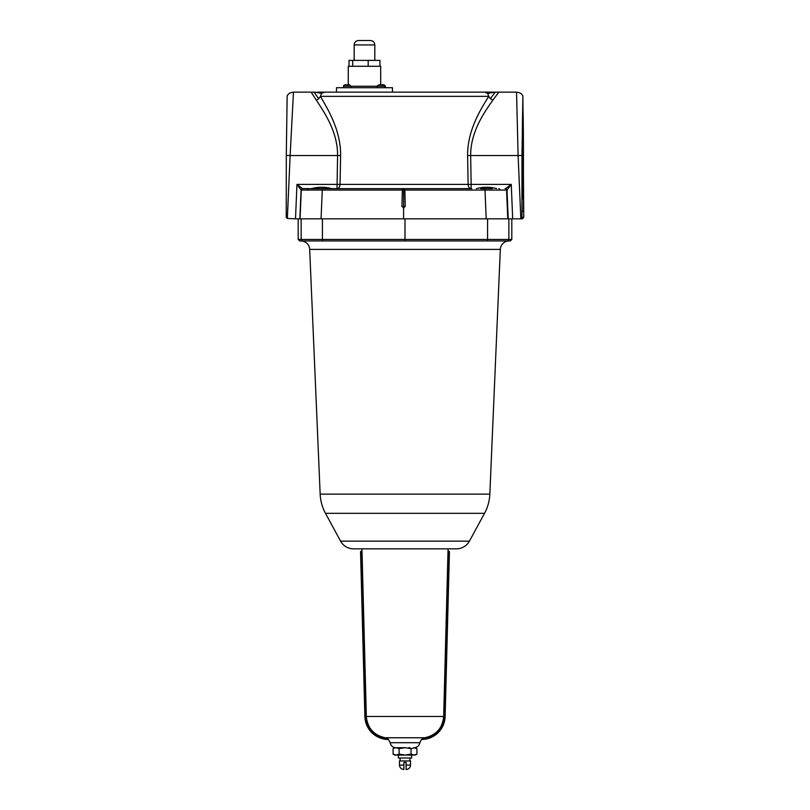 <?xml version="1.0" encoding="UTF-8"?>
<svg xmlns="http://www.w3.org/2000/svg" width="810" height="810" viewBox="0 0 810 810"><rect width="100%" height="100%" fill="white"/><g stroke="black" fill="none" stroke-linecap="round" stroke-linejoin="round"><path stroke-width="1.21" d="M493.766 240.934L481.241 240.934M340.585 541.141L469.415 541.141A14.732 14.732 0 0 1 456.475 548.836L353.524 548.836A14.732 14.732 0 0 1 340.585 541.141L325.478 513.327A44.196 44.196 0 0 1 320.163 494.12L309.683 249.389A8.839 8.839 0 0 0 300.854 240.934M320.163 494.12L489.837 494.12L500.317 249.389A8.839 8.839 0 0 1 509.146 240.934M489.837 494.12A44.196 44.196 0 0 1 484.522 513.327L325.478 513.327M469.415 541.141L484.522 513.327M322.431 218.832L322.431 239.456L405 239.456L405 218.832L295.498 218.832L296.966 184.407L302.545 188.629L403.208 188.629L402.357 190.046L401.942 206.307L403.593 208.038L403.593 218.832L486.202 218.832L485.008 190.046L404.858 190.046L404.038 188.629L403.208 188.629M511.809 239.456L511.809 218.832L508.862 218.832L508.862 239.456L511.809 239.456L510.33 240.934L299.67 240.934L298.191 239.456L298.191 218.832M508.862 218.832L487.569 218.832L487.569 239.456L508.862 239.456A1.478 1.468 -90 0 1 507.384 240.934M487.509 240.934L487.569 239.456L405 239.456L405 240.934M448.7 551.549L448.7 551.185A0.739 0.739 -120.8 0 1 449.439 551.944L445.125 716.516A23.581 23.581 -90 0 1 421.453 739.479L424.784 737.758C436.225 735.237 442.533 728.149 443.677 716.475L447.991 551.924L448.7 551.185L449.368 551.944M388.365 739.479A23.581 23.581 -90 0 1 364.875 716.516L364.875 716.516C366.555 730.509 374.412 738.163 388.446 739.479A23.581 23.581 -90 0 1 364.885 716.516A23.581 23.581 90 0 0 388.456 739.479L388.446 739.479C374.423 738.173 366.565 730.519 364.885 716.516L364.875 716.516A23.581 23.581 90 0 0 388.446 739.479A23.581 23.581 -90 0 0 388.557 739.479L385.236 737.758L424.784 737.758M385.236 737.758C373.785 735.227 367.487 728.139 366.333 716.475L362.029 551.924L361.311 551.185A0.739 0.739 -20.7 0 0 360.602 551.711L361.311 551.185L365.624 716.496C365.057 727.451 376.751 739.226 387.717 738.73M361.311 551.549L360.602 551.721A0.739 0.739 -20.7 0 0 360.572 551.944L364.885 716.516L360.561 551.944L364.875 716.516L360.561 551.944L362.029 551.924M406.073 762.433L406.104 769.5L406.134 762.433L403.927 762.433L403.896 769.5C401.183 769.216 399.715 767.738 399.472 765.075L403.927 765.075M399.472 765.075L399.472 760.954L410.528 760.954L410.528 765.075C410.265 767.769 408.787 769.237 406.104 769.5L406.104 769.5M411.632 755.062L411.632 758.008L398.368 758.008L398.368 755.062M393.093 748.622L393.093 754.14L394.683 755.062L415.317 755.062L416.907 754.14L416.907 748.622L415.317 747.701L411.014 748.622L405.061 747.701L396.1 747.701L405.061 747.701L399.107 748.622L396.1 747.701L393.093 748.622L396.1 747.701M414.578 747.691L414.649 747.691C417.514 747.205 419.246 745.544 419.853 742.709L390.147 742.709L388.527 739.469M360.561 551.944L361.3 551.185A0.739 0.739 120.8 0 0 360.561 551.944L360.602 551.721M421.463 739.479A23.581 23.581 90 0 0 421.554 739.479L421.453 739.479A23.581 23.581 -90 0 1 421.463 739.479L419.853 742.709M416.907 748.622L413.961 747.701M393.093 754.14L396.1 755.062L399.107 754.14L399.107 748.622M399.107 754.14L405.061 755.062L411.014 754.14L411.014 748.622M411.014 754.14L413.961 755.062L416.907 754.14M336.059 188.629L302.545 188.629A1.478 1.468 90 0 0 301.077 190.046L296.966 184.407L468.119 184.407L467.623 155.54C467.289 130.035 481.363 108.236 488.764 96.36L490.313 98.688L495.305 92.127L496.591 92.148L319.292 92.138M404.038 188.629L471.764 188.629M505.551 188.629A1.478 1.468 90 0 1 507.019 190.046A1.478 1.468 -90 0 0 505.551 188.629L511.252 184.407L507.019 190.046L485.008 190.046L484.977 188.629M402.357 190.046L301.077 190.046L299.852 218.832M293.463 92.138L290.132 155.54L286.294 155.419L287.155 95.712L288.33 94.213C289.16 93.99 287.692 93.272 293.463 92.138L311.111 92.138L316.275 100.065L318.867 98.688C315.212 94.132 313.824 91.945 314.695 92.127L321.58 93.363L324.547 92.138M522.845 198.946L522.845 198.946A44.935 0.597 -90 0 1 522.258 154.011A44.935 0.597 -90 0 1 522.845 109.087A44.935 0.597 -90 0 1 522.845 109.077A44.935 0.597 -90 0 1 523.442 154.011A44.935 0.597 -90 0 1 522.845 198.946M403.593 208.038L405.253 206.307L404.858 190.046M471.086 188.629L471.147 184.407L468.119 184.407A4.425 2.967 90 0 0 471.086 188.629L337.021 188.629L337.588 155.54L290.132 155.54L287.348 218.467L286.244 217.363L286.294 155.419M523.574 211.471L523.483 199.685L523.422 211.471M521.984 155.419L521.944 217.363L523.756 217.363L522.865 95.722L521.984 155.419L518.116 155.54L516.537 92.138L496.591 92.148M311.455 188.629C318.269 186.796 325.002 186.796 331.665 188.629M476.442 188.629C483.256 186.796 489.989 186.796 496.651 188.629M468.514 92.138L392.485 92.138L392.485 87.713L336.494 87.713L336.494 92.138L323.16 92.138M490.658 92.138L487.266 92.138M318.867 98.688L320.395 96.36C327.25 108.236 340.959 130.035 340.605 155.54L340.068 184.407A4.425 3.058 90 0 1 337.021 188.629M523.756 217.363L522.288 218.832L520.465 218.832L521.944 217.363M490.313 98.688L492.895 100.065C485.484 110.828 470.478 130.926 470.661 155.54L471.147 184.407L511.252 184.407L512.689 218.832L520.465 218.832M512.689 218.832L508.214 218.832L507.019 190.046M505.096 188.629A1.478 1.468 90 0 1 506.564 190.046L507.759 218.832L486.202 218.832M322.35 188.629L321.054 218.832L300.065 218.832L301.29 190.046A1.478 1.468 90 0 1 302.758 188.629M287.348 218.467L295.498 218.832M492.895 100.065L498.889 92.138M340.605 155.54L337.588 155.54C337.81 130.926 323.17 110.828 316.275 100.065M311.111 92.138L313.409 92.148M484.653 92.138L487.6 93.363L488.764 96.36L320.395 96.36L321.58 93.363M324.304 92.148L317.216 92.138M488.42 93.363L493.351 92.148M487.6 93.363L495.305 92.127M302.555 188.629A1.478 1.468 90 0 0 301.077 190.046M327.412 188.629L315.758 188.629M492.399 188.629L480.745 188.629M523.341 211.471L522.744 211.471M405.253 206.307L403.633 206.307L403.633 188.629M377.45 85.678L377.339 86.245L343.481 86.245L343.481 86.984M380.7 84.949L380.7 66.278L348.28 66.278L348.28 84.766M392.485 92.138L384.021 92.138M359.043 40.5L370.383 40.5L359.043 40.5M349.019 66.278L349.019 60.386L379.961 60.386L379.961 66.278M368.196 60.386L368.196 66.278M352.714 60.386L352.714 66.278M385.54 86.984L385.54 87.713M385.499 86.984L385.499 86.245L377.339 86.245L377.339 86.984M381.065 84.766L382.239 84.959M382.239 84.766L384.001 84.766L385.499 86.245M377.288 86.984L377.288 87.713M385.094 86.984L385.094 87.713M385.054 86.984L383.555 84.766L381.793 84.959M380.609 84.766L378.837 84.766L380.609 84.959M377.339 86.245L378.837 84.766M343.44 86.984L343.44 87.713M351.246 86.984L351.246 87.713M351.196 86.984L349.697 84.766L347.935 84.959M346.761 84.766L344.979 84.766L346.761 84.959M343.592 85.678L344.979 84.766M347.207 84.766L348.381 84.959M500.317 249.389L309.683 249.389M298.191 239.456L301.138 239.456L301.138 218.832M302.616 240.934A1.478 1.468 90 0 1 301.138 239.456L322.431 239.456L322.491 240.934M365.624 716.496L364.885 716.516M406.134 765.075L410.528 765.075M366.333 716.475L443.677 716.475M447.991 551.924L448.7 551.924L444.396 716.496C444.994 727.41 433.218 739.267 422.304 738.73M421.554 739.479C435.588 738.163 443.445 730.509 445.125 716.516L444.396 716.496M499.912 190.016A1.478 1.033 -90 0 0 498.889 188.629M307.547 190.016A1.478 1.053 -90 0 1 308.6 188.629M520.83 218.467L518.116 155.54L467.623 155.54M403.633 206.307L401.942 206.307M374.807 60.386L374.807 44.925L354.173 44.925C354.436 42.231 355.914 40.763 358.597 40.5M390.147 742.709C390.754 745.544 392.485 747.205 395.351 747.691M409.931 760.954L409.931 758.008M448.7 551.185L448.021 551.185L448.092 548.836M361.969 551.185L361.908 548.836M408.564 747.691L409.9 747.691M399.624 747.691L398.864 747.691M400.069 760.954L400.069 758.008M323.392 92.138L319.778 92.127M493.938 92.148L489.817 92.127M486.972 92.138L486.385 92.138M522.865 95.722L521.67 94.213C521.002 94.031 521.913 93.099 516.537 92.138M354.173 44.925L354.173 60.386M374.807 44.925C374.544 42.231 373.066 40.763 370.383 40.5"/></g></svg>
